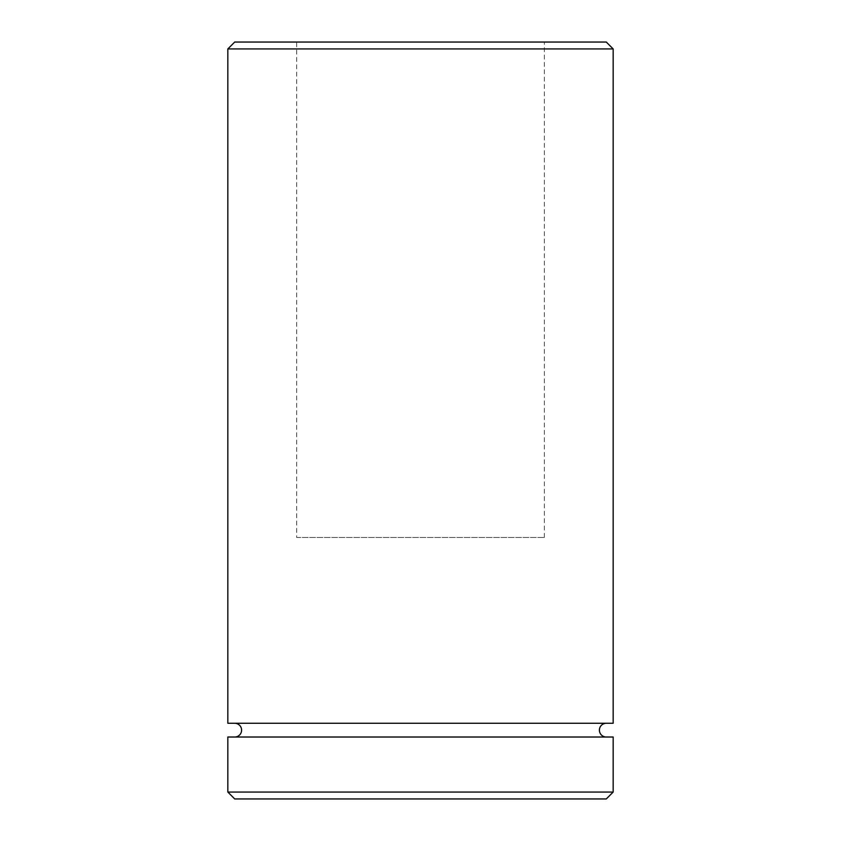 <?xml version="1.0" encoding="UTF-8"?>
<svg xmlns="http://www.w3.org/2000/svg" width="841" height="841" viewBox="0 0 841 841"><rect width="100%" height="100%" fill="white"/><g stroke="black" fill="none" stroke-linecap="round" stroke-linejoin="round"><path stroke-width="0.63" stroke-dasharray="4.21 3.15" d="M234.713 737.021L606.287 737.021L234.713 737.021M606.287 723.26L234.713 723.26L606.287 723.26M296.642 537.473L544.358 537.473L296.642 537.473L296.642 42.05L544.358 42.05L296.642 42.05M544.358 537.473L544.358 42.05M606.287 42.05L234.713 42.05M234.713 798.95L606.287 798.95M227.837 737.021L613.163 737.021M613.163 792.064L227.837 792.064M227.837 723.26L613.163 723.26M227.837 48.936L613.163 48.936"/><path stroke-width="1.26" d="M234.713 723.26A6.886 6.886 0 0 1 241.598 730.146A6.886 6.886 0 0 1 234.713 737.021M606.287 723.26A6.886 6.886 0 0 0 599.402 730.146A6.886 6.886 0 0 0 606.287 737.021M227.837 48.936L234.713 42.05L606.287 42.05L613.163 48.936L227.837 48.936L227.837 723.26L613.163 723.26L613.163 48.936M606.287 798.95L234.713 798.95L227.837 792.064L613.163 792.064L606.287 798.95M613.163 792.064L613.163 737.021L227.837 737.021L227.837 792.064"/></g></svg>
